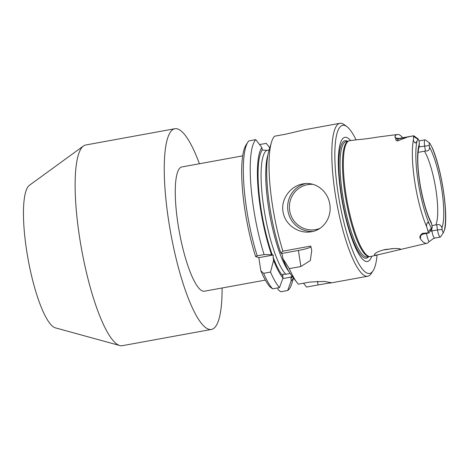 <?xml version="1.0" encoding="UTF-8"?>
<svg xmlns="http://www.w3.org/2000/svg" width="469" height="469" viewBox="0 0 469 469"><rect width="100%" height="100%" fill="white"/><g stroke="black" fill="none" stroke-linecap="round" stroke-linejoin="round"><path stroke-width="0.7" d="M379.82 254.368L399.025 249.836L400.544 249.086C399.957 248.728 398.04 248.529 394.792 248.482L385.014 249.537C379.456 250.956 375.968 252.492 374.549 254.157C373.869 255.329 375.628 255.4 379.82 254.368L370.733 256.514A58.865 13.15 -100.3 0 1 369.771 256.584A58.865 13.15 -100.3 0 1 345.846 193.621A58.865 13.15 -100.3 0 1 348.684 140.987A58.865 13.15 -100.3 0 1 349.604 140.706L357.759 139.651C362.637 139.316 369.308 138.461 377.762 137.071L397.419 134.497A56.391 12.599 -100.3 0 1 402.701 137.769M406.517 137.47L397.466 140.964L398.257 138.976L413.535 135.793L413.441 139.762C413.312 140.77 413.928 141.878 415.282 143.086L416.935 141.392L417.832 139.123A2.82 0.627 -100.3 0 1 418.166 138.971A2.82 0.627 -100.3 0 1 419.192 141.937L419.274 146.404C419.052 146.979 418.149 149.165 417.832 156.599C417.598 165.393 418.547 175.723 420.67 187.6C423.56 202.772 427.089 214.415 431.263 222.535L432.055 225.976A2.82 0.627 -100.3 0 1 432.013 228.409A2.82 0.627 -100.3 0 1 431.445 228.092L429.71 224.891C429.264 223.619 428.496 222.822 427.406 222.494C426.514 224.176 426.315 225.718 426.808 227.107L428.385 232.817L422.422 233.374A6.701 1.495 79.7 0 0 423.267 234.031C420.992 235.168 420.013 235.913 420.33 236.276L420.441 235.485M397.466 140.964C395.983 140.6 395.49 139.903 395.988 138.871L394.91 136.215A56.391 12.599 -100.3 0 1 397.419 134.497M431.627 229.001L431.92 230.93L437.513 229.91A6.701 1.495 -100.3 0 0 440.327 237.074A6.701 1.495 -100.3 0 0 440.379 237.062L441.018 236.2M430.184 231.205A4.86 0.604 -8.7 0 0 431.92 230.93A6.701 1.495 79.7 0 0 434.74 238.094L433.321 238.621L429.012 241.723A55.905 12.493 79.7 0 1 426.884 243.264L399.025 249.836M422.422 233.374C420.089 235.186 419.374 236.939 420.288 238.633A55.905 12.493 79.7 0 0 426.884 243.264M383.49 249.907A9.714 1.202 171.3 0 0 389.915 249.021A9.714 1.202 171.3 0 0 392.201 248.564M424.509 151.206L425.424 150.93C428.115 151.323 429.498 150.092 429.575 147.237L429.311 145.513A2.82 0.627 -100.3 0 1 429.639 143.033A2.82 0.627 -100.3 0 1 429.921 143.403L432.641 148.573C441.657 170.147 447.971 210.722 444.958 228.626L443.533 232.372A2.82 0.627 -100.3 0 1 443.486 232.472A2.82 0.627 -100.3 0 1 442.173 229.558L437.513 229.91L436.739 224.844L435.789 224.909A41.29 9.222 79.7 0 0 435.971 190.115A41.29 9.222 79.7 0 0 424.509 151.206L418.096 152.372M431.996 225.601L435.789 224.909M432.013 228.409L429.158 232.776A6.701 1.495 -100.3 0 1 428.854 233.011A6.701 1.495 -100.3 0 1 428.385 232.817M356.065 139.868A75.286 16.82 79.7 0 0 346.802 126.56L344.17 124.637A77.719 17.365 79.7 0 0 339.884 123.312A77.719 17.365 79.7 0 0 336.754 202.884A77.719 17.365 79.7 0 0 367.784 276.223A77.719 17.365 79.7 0 0 371.325 273.474L373.107 270.742A75.286 16.82 79.7 0 0 377.076 255.019M339.884 123.312L304.229 129.819L286.143 134.099L274.594 136.203A77.719 17.365 79.7 0 0 271.469 142.289A77.719 17.365 79.7 0 0 282.918 251.155L310.765 246.073L311.744 250.411L310.349 260.535L300.881 266.521L298.425 250.44A17.001 2.105 171.3 0 0 310.97 246.788M289.326 268.626A77.719 17.365 79.7 0 0 297.07 282.631L291.654 275.608A69.131 15.442 79.7 0 1 282.913 258.648L289.326 268.626L300.881 266.521M297.07 282.631A77.719 17.365 79.7 0 0 298.343 284.155L309.886 282.051L324.366 281.406L331.055 282.684L318.076 284.947L317.507 281.253M303.525 283.212L306.527 287.051L318.076 284.947M311.58 231.704L310.959 231.809C298.636 233.972 285.129 224.862 283.106 212.205C280.433 199.137 290.739 185.501 303.549 183.807C315.86 181.661 327.591 191.012 329.678 203.687C332.228 216.496 324.185 229.681 311.58 231.704M263.613 273.321A77.719 17.365 79.7 0 0 272.63 288.845L269.921 286.829A75.286 16.82 79.7 0 1 260.828 270.76L263.613 273.321L270.502 272.061L273.597 260.348A69.131 15.442 79.7 0 0 282.948 278.064L282.789 274.201L285.791 274.242L290.129 273.45M282.918 251.155L280.825 252.961L281.593 253.237M282.913 258.648L282.197 254.603L281.593 253.512L298.425 250.44M282.754 278.598L290.973 277.097L291.132 280.96A69.131 15.442 79.7 0 0 293.371 277.836M292.181 276.288L291.196 276.552L290.973 277.097M442.173 229.558L441.909 227.834C440.983 225.067 439.26 224.071 436.739 224.844M260.828 270.76L258.824 257.669L255.611 256.531A75.286 16.82 79.7 0 1 246.067 144.933L247.849 142.207A77.719 17.365 79.7 0 1 248.881 140.893L255.769 139.639L261.878 147.594L262.241 149.986L266.838 150.367L269.13 149.945M261.878 147.594A69.131 15.442 79.7 0 0 271.51 254.661L273.316 255.025L273.116 257.217L273.597 260.348M199.419 163.751A102.002 22.788 79.7 0 0 174.837 128.735A102.002 22.788 79.7 0 0 170.728 233.175A102.002 22.788 79.7 0 0 211.455 329.431A102.002 22.788 79.7 0 0 222.083 287.989M174.837 128.735L85.721 144.997A102.002 22.788 79.7 0 0 83.435 146.006A102.002 22.788 79.7 0 0 81.612 249.432A102.002 22.788 79.7 0 0 119.835 345.547A102.002 22.788 79.7 0 0 122.339 345.688L211.455 329.431M255.769 139.639A77.719 17.365 79.7 0 0 264.094 254.591L271.51 254.661M277.83 287.896L278.111 289.725L280.814 291.747L287.702 290.487A77.719 17.365 79.7 0 0 291.812 283.587L293.512 278.017M259.574 144.593L266.298 143.362L269.763 147.87M287.702 290.487L291.132 280.96M247.849 142.207A77.719 17.365 79.7 0 0 257.205 255.845L264.094 254.591M270.502 272.061A77.719 17.365 79.7 0 0 279.518 287.591L282.948 278.064M425.424 150.93L424.65 145.865A6.701 1.495 -100.3 0 1 425.061 139.838A6.701 1.495 -100.3 0 1 425.43 139.955L429.639 143.033M413.535 135.793A6.701 1.495 -100.3 0 1 413.588 135.781A6.701 1.495 -100.3 0 1 413.957 135.893L418.166 138.971M346.802 126.56A75.286 16.82 79.7 0 0 339.615 202.362A75.286 16.82 79.7 0 0 373.107 270.742M272.63 288.845L279.518 287.591M257.205 255.845L255.611 256.531M271.469 142.289L268.878 150.772A69.131 15.442 79.7 0 0 280.825 252.961M348.684 140.987L347.793 141.415A58.602 13.091 79.7 0 0 346.204 201.16A58.602 13.091 79.7 0 0 368.786 256.496L369.771 256.584M350.636 140.577A63.098 14.099 79.7 0 0 342.294 201.875A63.098 14.099 79.7 0 0 371.741 256.279M242.666 155.86L181.814 166.964A63.145 14.105 79.7 0 0 179.269 231.616A63.145 14.105 79.7 0 0 204.478 291.202L265.331 280.099M83.435 146.006L29.389 185.319A72.859 16.28 79.7 0 0 28.087 259.193A72.859 16.28 79.7 0 0 55.389 327.854L119.835 345.547M258.824 257.669L273.316 255.025M413.441 139.762A55.319 12.358 79.7 0 0 414.707 181.515A55.319 12.358 79.7 0 0 426.808 227.107M420.288 238.633A11.561 2.585 79.7 0 0 420.681 235.626M426.456 233.451A11.561 2.585 79.7 0 0 429.012 241.723M419.456 143.655A46.144 10.312 79.7 0 0 419.573 181.814A46.144 10.312 79.7 0 0 431.791 224.258M431.445 228.092L428.156 231.651M444.436 230.103A52.405 11.707 79.7 0 0 431.656 146.598M441.909 227.834A46.144 10.312 79.7 0 0 441.798 189.681A46.144 10.312 79.7 0 0 429.575 147.237M266.838 150.367A64.359 14.381 79.7 0 0 263.812 207.878A64.359 14.381 79.7 0 0 285.791 274.242M267.863 155.063A64.359 14.381 79.7 0 0 269.822 215.095A64.359 14.381 79.7 0 0 289.191 271.95M273.116 257.217A66.786 14.92 79.7 0 0 282.584 275.69M290.768 278.592A66.786 14.92 79.7 0 0 292.375 276.54M394.91 136.215A11.561 2.585 -100.3 0 1 395.701 137.921M419.11 146.873L429.311 145.513M395.988 138.871A4.86 4.455 -158.4 0 0 398.257 138.976A6.701 1.495 -100.3 0 1 398.685 138.502L413.588 135.781M319.835 228.409A22.829 22.254 81.2 0 1 315.719 229.593A22.829 22.254 81.2 0 1 289.426 208.371A22.829 22.254 81.2 0 1 312.964 184.364M312.981 231.405A24.288 23.673 81.2 0 1 287.931 210.792A24.288 23.673 81.2 0 1 305.595 183.584M348.168 141.233L346.11 141.609A58.602 13.091 79.7 0 0 343.748 201.606A58.602 13.091 79.7 0 0 367.145 256.906L369.203 256.531M347.705 141.316A59.71 13.337 79.7 0 0 342.581 201.822A59.71 13.337 79.7 0 0 368.74 256.613M416.935 141.392A52.405 11.707 79.7 0 0 429.71 224.891M262.265 149.998A66.786 14.92 79.7 0 0 272.284 254.937M417.832 139.123L413.599 136.526M440.327 237.074L434.74 238.094M367.784 276.223L329.818 283.147M425.061 139.838L419.005 140.946M443.486 232.472L440.854 236.493M428.854 233.011L423.267 234.031M395.267 137.634L395.144 137.44C394.64 137.704 395.818 138.056 398.685 138.502"/></g></svg>
